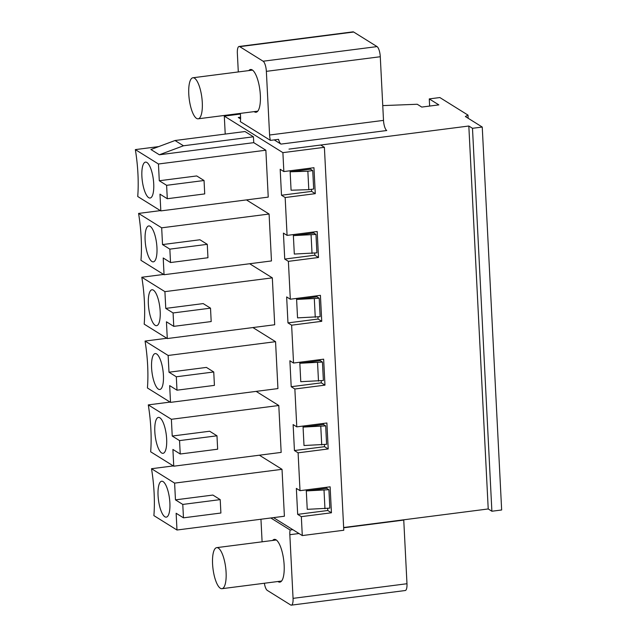 <?xml version="1.0" encoding="UTF-8"?>
<svg xmlns="http://www.w3.org/2000/svg" width="637" height="637" viewBox="0 0 637 637"><rect width="100%" height="100%" fill="white"/><g stroke="black" fill="none" stroke-linecap="round" stroke-linejoin="round"><path stroke-width="0.96" d="M262.102 541.816L260.955 519.235M291.34 605.15L405.259 590.523A8.623 2.652 -97.3 0 0 406.979 583.731L293.06 598.358A8.623 2.652 82.7 0 1 291.34 605.15A8.623 2.652 82.7 0 1 290.671 604.975L267.293 590.403A8.623 2.652 82.7 0 1 264.363 583.245M293.06 598.358L289.835 534.698A8.623 2.652 82.7 0 1 290.146 530.024L292.829 529.681M270.813 517.977L290.146 530.024M272.636 540.463A21.554 6.625 82.7 0 1 274.364 539.372A21.554 6.625 82.7 0 1 276.044 539.81A21.554 6.625 82.7 0 1 283.967 562.535A21.554 6.625 82.7 0 1 279.85 582.13A21.554 6.625 82.7 0 1 277.899 581.509M312.735 170.597L307.854 171.218L308.794 189.651L313.675 189.022L312.735 170.597L310.49 169.187L290.146 171.799L291.077 190.224L308.794 189.651M240.396 113.394L240.579 116.921A8.623 2.652 82.7 0 1 240.268 121.595L270.407 140.387L278.544 139.344A8.623 2.652 -97.3 0 0 280.965 144.097L274.228 139.893M307.241 509.345L306.254 489.885L307.241 509.345L329.839 508.135L328.907 489.71L306.309 490.912L326.654 488.3L328.907 489.71M304.008 445.518L303.021 426.057L304.008 445.518L326.606 444.315L325.674 425.882L303.077 427.093L323.421 424.481L325.674 425.882M300.775 381.698L299.788 362.238L300.775 381.698L323.373 380.488L322.441 362.063L299.844 363.265L320.188 360.661L322.441 362.063M297.543 317.871L296.555 298.411L297.543 317.871L320.14 316.669L319.209 298.243L296.611 299.446L316.955 296.834L319.209 298.243M294.31 254.052L293.323 234.591L294.31 254.052L316.908 252.841L315.976 234.416L293.378 235.626L313.723 233.015L315.976 234.416M291.077 190.224L290.09 170.764L290.146 171.799L307.854 171.218M240.595 118.928L238.294 117.495L240.587 117.2L238.294 117.495L240.595 118.928M270.407 140.387A8.623 2.652 82.7 0 1 269.586 135.012L266.362 71.352L380.281 56.733L383.506 120.385A8.623 2.652 -97.3 0 0 386.747 130.521L280.965 144.097M238.302 71.941L237.354 53.269A8.623 2.652 82.7 0 1 239.074 46.477A8.623 2.652 82.7 0 1 239.743 46.652L263.121 61.224A8.623 2.652 82.7 0 1 266.362 71.352M248.828 70.588A21.554 6.625 82.7 0 1 250.564 69.497A21.554 6.625 82.7 0 1 252.244 69.935A21.554 6.625 82.7 0 1 260.167 92.66A21.554 6.625 82.7 0 1 256.05 112.247A21.554 6.625 82.7 0 1 254.099 111.634M380.281 56.733A8.623 2.652 -97.3 0 0 377.04 46.597L353.67 32.025A8.623 2.652 -97.3 0 0 352.994 31.85L239.074 46.477M382.757 105.607L417.251 104.261L421.758 107.072L438.845 104.882L429.266 98.91L439.849 97.549L468.012 115.114L465.368 116.523L482.249 127.05L472.487 128.3L468.824 126.015L288.991 149.106L320.73 145.029L324.392 147.314L282.892 152.641L283.847 171.568L280.184 169.283L281.506 195.248L285.161 197.534L287.08 235.387L283.417 233.11L284.739 259.076L288.394 261.353L290.313 299.215L286.65 296.93L287.972 322.895L291.627 325.181L293.546 363.034L289.883 360.757L291.205 386.715L294.859 389L296.778 426.862L293.124 424.576L294.437 450.542L298.1 452.827L300.011 490.681L296.356 488.396L297.67 514.362L301.333 516.647L302.288 535.574L343.789 530.247L324.392 147.314M482.249 127.05L501.653 509.982L491.883 511.24L488.221 508.955L343.654 527.516M468.824 126.015L488.221 508.955M403.747 519.8A8.623 2.652 -97.3 0 0 403.754 520.079L406.979 583.731M311.087 235.045L312.026 253.47M314.32 298.864L315.259 317.29M317.552 362.692L318.492 381.117M320.785 426.511L321.725 444.937M324.026 490.339L324.958 508.764M429.266 98.91L429.633 106.06M472.487 128.3L491.883 511.24M468.012 115.114L468.171 118.267M218.316 548.067A20.695 6.362 -97.3 0 0 216.699 547.645A20.695 6.362 -97.3 0 0 212.75 566.452A20.695 6.362 -97.3 0 0 220.354 588.269A20.695 6.362 -97.3 0 0 221.971 588.692A20.695 6.362 -97.3 0 0 225.92 569.884A20.695 6.362 -97.3 0 0 218.316 548.067M194.516 78.184A20.695 6.362 -97.3 0 0 192.9 77.77A20.695 6.362 -97.3 0 0 188.95 96.577A20.695 6.362 -97.3 0 0 196.546 118.394A20.695 6.362 -97.3 0 0 198.163 118.808A20.695 6.362 -97.3 0 0 202.112 100.001A20.695 6.362 -97.3 0 0 194.516 78.184M259.37 455.2L282.024 469.326L284.397 516.233L176.982 530.016L153.891 515.62A69.744 21.435 -97.3 0 0 151.518 468.713L173.312 465.918M225.219 134.065L224.304 116.117L282.892 152.641M273.504 517.626L302.288 535.574M246.439 199.914L269.093 214.032L271.466 260.939L164.051 274.722L140.96 260.326A69.744 21.435 -97.3 0 0 138.579 213.419L161.679 227.823L162.523 244.576L199.954 239.767L207.28 244.337L207.957 257.738L170.525 262.54L169.848 249.139L207.28 244.337M249.672 263.734L272.325 277.859L274.698 324.759L167.284 338.55L144.193 324.145A69.744 21.435 -97.3 0 0 141.812 277.246L164.911 291.642L165.763 308.396L203.187 303.594L210.513 308.157L211.189 321.558L173.758 326.359L173.081 312.958L210.513 308.157M252.905 327.561L275.558 341.679L277.931 388.586L170.517 402.369L147.426 387.973A69.744 21.435 -97.3 0 0 145.053 341.066L168.144 355.47L168.996 372.215L206.42 367.414L213.745 371.976L214.422 385.377L176.99 390.186L176.314 376.786L213.745 371.976M256.138 391.381L278.791 405.506L281.164 452.405L173.75 466.196L150.658 451.792A69.744 21.435 -97.3 0 0 148.286 404.893L171.377 419.289L172.229 436.042L209.661 431.233L216.978 435.804L217.655 449.204L180.231 454.006L179.546 440.605L216.978 435.804M183.472 145.777L253.446 136.796L244.998 131.533L175.016 140.514L183.472 145.777L159.354 154.775L253.749 142.656L265.86 150.213L268.233 197.112L160.819 210.903L137.727 196.507A69.744 21.435 -97.3 0 0 135.347 149.599L158.693 146.606M253.446 136.796L253.749 142.656M159.354 154.775L150.905 149.512L175.016 140.514M135.347 149.599L158.446 163.996L265.86 150.213M240.436 114.047L224.304 116.117M311.501 189.3L311.612 191.387L281.506 195.248M310.434 168.152L310.49 169.187M327.673 508.414L327.776 510.5L297.67 514.362M326.598 487.273L326.654 488.3M324.44 444.594L324.544 446.68L294.437 450.542M323.365 423.446L323.421 424.481M321.207 380.767L321.311 382.853L291.205 386.715M320.132 359.626L320.188 360.661M317.974 316.947L318.078 319.033L287.972 322.895M316.9 295.799L316.955 296.834M314.734 253.12L314.845 255.206L284.739 259.076M313.667 231.979L313.723 233.015M167.292 198.72L166.615 185.319L204.047 180.51L204.724 193.911L167.292 198.72L159.975 194.15L160.819 210.903M166.615 185.319L159.29 180.749L196.722 175.947L204.047 180.51M158.446 163.996L159.29 180.749M148.692 197.661A18.107 5.566 82.7 0 1 142.003 178.065A18.107 5.566 82.7 0 1 145.817 162.109A18.107 5.566 82.7 0 1 153.326 179.363A18.107 5.566 82.7 0 1 150.42 197.964A18.107 5.566 82.7 0 1 148.692 197.661M311.612 191.387L315.275 193.664L285.161 197.534M314.845 255.206L318.508 257.491L317.186 231.526L287.08 235.387M318.508 257.491L288.394 261.353M318.078 319.033L321.741 321.311L320.419 295.345L290.313 299.215M321.741 321.311L291.627 325.181M321.311 382.853L324.974 385.138L323.652 359.172L293.546 363.034M324.974 385.138L294.859 389M324.544 446.68L328.206 448.958L326.892 422.992L296.778 426.862M328.206 448.958L298.1 452.827M327.776 510.5L331.439 512.785L330.125 486.819L300.011 490.681M331.439 512.785L301.333 516.647M315.275 193.664L313.953 167.706L283.847 171.568M164.864 516.782A18.107 5.566 82.7 0 1 158.167 497.178A18.107 5.566 82.7 0 1 161.981 481.222A18.107 5.566 82.7 0 1 169.49 498.484A18.107 5.566 82.7 0 1 166.583 517.077A18.107 5.566 82.7 0 1 164.864 516.782M183.464 517.833L182.779 504.432L220.211 499.623L220.896 513.024L183.464 517.833L176.138 513.263L176.982 530.016M161.631 452.955A18.107 5.566 82.7 0 1 154.934 433.359A18.107 5.566 82.7 0 1 158.748 417.402A18.107 5.566 82.7 0 1 166.257 434.657A18.107 5.566 82.7 0 1 163.351 453.257A18.107 5.566 82.7 0 1 161.631 452.955M158.39 389.135A18.107 5.566 82.7 0 1 151.702 369.532A18.107 5.566 82.7 0 1 155.516 353.575A18.107 5.566 82.7 0 1 163.024 370.838A18.107 5.566 82.7 0 1 160.118 389.43A18.107 5.566 82.7 0 1 158.39 389.135M155.157 325.308A18.107 5.566 82.7 0 1 148.469 305.712A18.107 5.566 82.7 0 1 152.283 289.755A18.107 5.566 82.7 0 1 159.791 307.01A18.107 5.566 82.7 0 1 156.885 325.611A18.107 5.566 82.7 0 1 155.157 325.308M151.925 261.488A18.107 5.566 82.7 0 1 145.236 241.885A18.107 5.566 82.7 0 1 149.05 225.928A18.107 5.566 82.7 0 1 156.559 243.191A18.107 5.566 82.7 0 1 153.652 261.783A18.107 5.566 82.7 0 1 151.925 261.488M151.518 468.713L174.61 483.117L282.024 469.326M174.61 483.117L175.462 499.862L212.893 495.06L220.211 499.623M182.779 504.432L175.462 499.862M173.758 326.359L166.44 321.796L167.284 338.55M173.081 312.958L165.763 308.396M164.911 291.642L272.325 277.859M141.812 277.246L163.605 274.451M176.99 390.186L169.673 385.616L170.517 402.369M176.314 376.786L168.996 372.215M168.144 355.47L275.558 341.679M145.053 341.066L166.838 338.271M180.231 454.006L172.906 449.443L173.75 466.196M179.546 440.605L172.229 436.042M171.377 419.289L278.791 405.506M148.286 404.893L170.071 402.09M170.525 262.54L163.207 257.977L164.051 274.722M169.848 249.139L162.523 244.576M161.679 227.823L269.093 214.032M138.579 213.419L160.373 210.624M383.506 120.385L269.586 135.012M263.121 61.224L377.04 46.597M239.743 46.652L353.67 32.025M289.835 534.698L299 533.527M343.662 527.786L403.754 520.079M221.971 588.692L281.586 581.04M216.699 547.645L276.315 539.993M198.163 118.808L257.778 111.156M192.9 77.77L252.507 70.118"/></g></svg>
